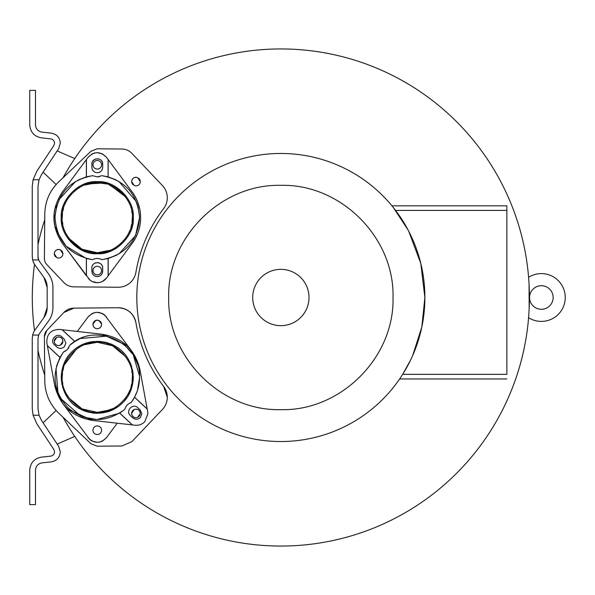 <?xml version="1.0" encoding="UTF-8"?>
<svg xmlns="http://www.w3.org/2000/svg" width="595" height="595" viewBox="0 0 595 595"><rect width="100%" height="100%" fill="white"/><g stroke="black" fill="none" stroke-linecap="round" stroke-linejoin="round"><path stroke-width="0.89" d="M528.747 315.573L528.65 316.897M529.089 309.98L529.141 308.983M529.163 308.493L529.067 284.514M528.583 317.708A23.897 23.897 0 0 0 565.25 297.5A23.897 23.897 0 0 0 528.583 277.3L528.65 278.11M529.557 297.5A11.788 11.788 0 0 0 541.353 309.288A11.788 11.788 0 0 0 553.142 297.5A11.788 11.788 0 0 0 541.353 285.712A11.788 11.788 0 0 0 529.557 297.5M528.747 279.412L528.583 277.3M252.697 297.5A28.158 28.158 0 0 1 280.855 269.342A28.158 28.158 0 0 1 309.006 297.5A28.158 28.158 0 0 1 280.855 325.658A28.158 28.158 0 0 1 252.697 297.5M34.517 330.656A248.554 248.554 0 0 1 34.517 264.344M38.006 244.552A248.554 248.554 0 0 1 44.729 219.875M63.048 177.749A248.554 248.554 0 0 1 529.409 297.5A248.554 248.554 0 0 1 63.048 417.251M529.156 286.374L529.409 297.5M167.299 197.778A17.828 17.828 0 0 1 163.625 208.607A144.689 144.689 0 0 0 135.898 272.391A17.828 17.828 0 0 1 118.316 287.251L73.869 286.864A14.005 14.005 0 0 1 63.829 282.499L46.841 264.596A8.91 8.91 0 0 1 44.394 258.386L44.781 213.858C45.094 201.318 49.72 190.668 58.682 181.899L90.983 151.242L97.171 148.795L121.871 149.01A14.005 14.005 0 0 1 131.912 153.376L162.398 185.506A17.828 17.828 0 0 1 167.299 197.778M153.912 371.964A144.689 144.689 0 0 0 163.625 386.393A17.828 17.828 0 0 1 162.398 409.494L131.912 441.624L121.871 445.99L97.119 446.205L90.983 443.758L58.682 413.101C49.72 404.332 45.094 393.682 44.781 381.142L44.394 336.614A8.91 8.91 0 0 1 46.841 330.404L63.829 312.501A14.005 14.005 0 0 1 73.869 308.136L118.16 307.749A17.828 17.828 0 0 1 135.898 322.609A144.689 144.689 0 0 0 139.847 339.641M118.16 307.749C127.694 308.374 133.607 313.327 135.898 322.609C139.959 346.119 149.204 367.383 163.625 386.393L167.299 397.222C167.232 401.937 165.603 406.028 162.398 409.494M412.685 355.52L421.825 327.034L424.882 297.5A144.035 144.035 0 0 1 280.855 441.535A144.035 144.035 0 0 1 136.82 297.5A144.035 144.035 0 0 1 280.855 153.465A144.035 144.035 0 0 1 424.882 297.5L420.806 263.459L408.713 231.187M408.125 230.072L393.407 207.625M392.179 206.115L392.886 206.978L391.941 205.818L506.858 205.818L506.858 210.429L395.586 210.429M33.075 179.75L36.823 171.226L53.84 145.522L54.562 143.15C54.368 140.747 53.081 139.319 50.716 138.866L41.39 137.847C34.22 136.471 30.338 132.15 29.75 124.876L29.75 90.373L35.499 90.373L35.499 124.876C35.826 128.944 37.998 131.361 42.014 132.135L51.341 133.154C56.867 134.21 59.85 137.542 60.311 143.15L58.637 148.698L41.62 174.402L39.047 179.75L38.006 186.413L38.006 256.423A9.23 9.23 0 0 0 39.761 261.837L48.559 273.99A22.945 22.945 0 0 1 52.925 287.445L52.925 307.555A22.945 22.945 0 0 1 48.559 321.01L39.761 333.163A9.23 9.23 0 0 0 38.705 335.052L32.673 335.052A14.979 14.979 0 0 1 35.105 329.794L43.904 317.641A17.21 17.21 0 0 0 47.176 307.548L47.176 287.452A17.21 17.21 0 0 0 43.904 277.359L35.105 265.206A14.979 14.979 0 0 1 32.673 259.948L32.256 256.423L32.256 186.413L33.075 179.75L39.047 179.75M168.683 297.5C167.143 237.561 220.916 183.788 280.855 185.335C340.786 183.788 394.567 237.561 393.02 297.5C394.567 357.439 340.786 411.212 280.855 409.665C220.916 411.212 167.143 357.439 168.683 297.5M38.705 335.052L38.006 338.577L38.006 408.587L39.047 415.251L41.62 420.598L58.637 446.302L60.311 451.85C59.85 457.458 56.867 460.79 51.341 461.846L42.014 462.865C37.998 463.639 35.826 466.056 35.499 470.124L35.499 504.627L29.75 504.627L29.75 470.124C30.338 462.851 34.22 458.529 41.39 457.153L50.716 456.134C53.081 455.681 54.368 454.253 54.562 451.85L53.84 449.478L36.823 423.774L33.075 415.251L32.256 408.587L32.256 338.577L32.673 335.052M58.585 258.089L56.86 257.732L54.257 253.753C54.829 250.324 56.845 249 60.318 249.781L62.921 253.753C62.676 256.356 61.233 257.799 58.585 258.089L59.998 257.851M60.683 257.546L61.33 257.114M61.88 256.579L62.326 255.947M62.631 255.314L62.817 254.69M54.309 254.467L54.554 255.344M54.971 256.14L55.521 256.809M135.958 185.938L134.232 185.573L131.629 181.601C132.202 178.173 134.217 176.849 137.69 177.63L140.294 181.601C140.048 184.205 138.605 185.647 135.958 185.938L137.371 185.7M138.055 185.395L138.702 184.963M139.252 184.428L139.699 183.796M140.004 183.163L140.189 182.539M131.688 182.315L131.926 183.186M132.343 183.989L132.893 184.658M102.437 153.897L106.49 157.318L132.097 191.88C137.549 199.147 140.39 207.744 140.613 217.681C140.39 227.61 137.549 236.215 132.097 243.474L106.49 278.043L102.504 281.42M108.112 159.497L108.112 176.834L108.178 159.586L132.097 191.88C137.795 199.875 140.636 208.473 140.613 217.681C140.636 226.881 137.795 235.479 132.097 243.474L108.178 275.768L108.178 258.505L101.931 259.673L99.715 258.78M140.234 414.105L140.294 413.399L137.69 417.37L139.029 416.455M139.58 415.786L139.996 414.983M137.69 417.37L135.958 417.735C133.317 417.445 131.874 416.002 131.629 413.399L131.733 414.336M131.919 414.96L132.224 415.593M132.67 416.225L133.221 416.753M133.868 417.192L134.552 417.497M62.862 341.954L62.921 341.247L60.318 345.219L61.657 344.304M62.207 343.635L62.624 342.832M60.318 345.219L58.585 345.583C55.945 345.293 54.502 343.851 54.257 341.247L54.353 342.185M54.547 342.809L54.852 343.441M55.298 344.066L55.848 344.602M56.495 345.041L57.179 345.345M108.112 176.834L101.931 175.681C125.091 180.159 137.631 194.156 139.528 217.681L135.534 235.613L118.844 254.013M116.799 255.151L108.178 258.505M139.528 217.681C137.631 241.198 125.091 255.196 101.931 259.673C98.822 258.074 95.721 258.074 92.619 259.673L86.372 258.505L66.105 246.204L58.198 233.761M97.275 328.76L97.283 328.76C94.657 328.485 93.214 327.042 92.939 324.424C95.832 318.838 98.718 318.838 101.611 324.424C101.336 327.042 99.893 328.485 97.275 328.76L95.765 328.492M98.941 328.425L100.324 327.503M101.113 326.439L101.306 326.015M92.946 324.692L93.147 325.748M93.415 326.395L93.936 327.183M94.352 327.629L95.304 328.284M126.564 345.375L102.162 334.264C122.488 337.67 135.065 349.399 139.892 369.443L147.709 411.747L147.902 413.83L144.816 421.654C142.153 424.376 138.925 425.566 135.132 425.232L132.328 424.912L119.699 413.138L96.881 419.572L82.393 416.864M140.123 409.873L141.848 413.83L140.39 417.526C137.906 419.691 135.355 419.78 132.73 417.794L130.402 415.622C125.084 411.078 132.886 402.711 137.795 407.694L140.123 409.873M139.52 377.989L137.482 390.305M137.148 391.309L134.567 397.192L131.16 402.562L129.003 403.566M92.047 313.58L88.06 316.957L77.328 331.445L102.162 334.264L62.222 329.734L74.851 341.508L69.734 345.279C94.88 321.285 141.335 342.616 139.528 377.319C139.453 386.631 136.664 395.05 131.16 402.562C127.88 403.737 125.761 406.006 124.816 409.367L119.759 413.101L132.44 424.927M64.148 339.024L65.867 342.988L64.416 346.677C61.932 348.841 59.381 348.93 56.756 346.945L54.428 344.773C49.11 340.228 56.912 331.861 61.813 336.852L64.148 339.024M97.275 434.551L97.283 434.551C94.657 434.283 93.214 432.84 92.939 430.222C93.214 427.604 94.657 426.154 97.275 425.886C99.893 426.154 101.336 427.604 101.611 430.222C101.336 432.84 99.893 434.283 97.275 434.551L95.765 434.283M98.941 434.216L100.28 433.346M100.652 432.929L101.224 432M101.462 431.345L101.604 430.475M92.946 430.482L93.147 431.539M93.415 432.193L93.936 432.981M94.352 433.42L95.304 434.082M133.221 219.86L133.28 217.681C134.834 235.568 115.17 255.24 97.275 253.686L110.521 251.157M113.786 249.677L116.977 247.817M68.38 239.168L81.664 250.131L97.275 253.686C79.38 255.24 59.716 235.568 61.263 217.681C59.716 199.786 79.38 180.121 97.275 181.668C115.17 180.121 134.834 199.786 133.28 217.681M61.516 221.89L61.865 224.226M94.27 167.909L95.617 168.787M97.275 169.114C94.657 168.846 93.214 167.396 92.939 164.778C93.214 162.16 94.657 160.717 97.275 160.449C99.893 160.717 101.336 162.16 101.611 164.778C101.336 167.396 99.893 168.846 97.275 169.114L98.777 168.846M99.268 168.63L100.198 167.976M100.644 167.507L101.128 166.764M101.41 166.079L101.589 165.157M92.946 165.016L93.095 165.931M93.318 166.555L93.965 167.574M94.27 273.7L95.617 274.578M97.275 274.912C94.657 274.637 93.214 273.194 92.939 270.576C93.214 267.958 94.657 266.515 97.275 266.24C99.893 266.515 101.336 267.958 101.611 270.576C101.336 273.194 99.893 274.637 97.275 274.912L98.777 274.637M99.268 274.421L100.198 273.774M100.644 273.306L101.128 272.555M101.41 271.878L101.589 270.948M92.946 270.807L93.095 271.729M93.318 272.354L93.965 273.373M133.057 381.38L133.28 377.319C132.908 387.352 129.68 395.534 123.611 401.878L127.523 396.858M127.985 396.129L130.796 390.469M131.354 388.952L132.707 383.715M119.193 405.887L123.611 401.878C112.834 412.848 99.491 415.764 83.59 410.624C69.875 404.793 62.43 393.689 61.263 377.319L61.27 377.914M61.345 379.647L62.066 384.883M62.49 386.624L64.58 392.41M64.952 393.191L67.979 398.256M69.295 399.981L71.913 402.889M73.698 404.541L76.852 406.98M78.525 408.066L84.14 410.847M84.646 411.041L90.321 412.655M92.218 412.975L97.446 413.332M99.03 413.287L117.751 406.943M132.038 222.188L132.328 217.681C133.838 235.092 114.694 254.243 97.275 252.734L110.172 250.272M113.348 248.829L116.456 247.014M128.423 233.753L129.866 230.577M130.952 227.394L131.74 224.055M69.146 238.602L82.08 249.268L97.275 252.734C79.856 254.243 60.712 235.099 62.222 217.681C60.712 200.262 79.856 181.118 97.275 182.628C114.694 181.118 133.838 200.262 132.328 217.681M62.512 222.203L62.81 224.055M132.038 381.834L132.328 377.319C133.838 394.738 114.694 413.882 97.275 412.372L110.172 409.918M113.348 408.475L116.456 406.66M128.423 393.399L129.866 390.223M130.952 387.04L131.74 383.701M69.146 398.241L82.08 408.906L97.275 412.372C79.856 413.882 60.712 394.738 62.222 377.319C60.712 359.908 79.856 340.757 97.275 342.266C114.694 340.757 133.838 359.901 132.328 377.319M62.512 381.841L62.81 383.701M529.401 298.274L529.386 300.289M529.386 300.505L529.342 302.996M529.342 303.13L529.267 305.733M529.156 308.671L529.067 310.441M44.729 375.125A248.554 248.554 0 0 1 38.006 350.448M74.754 158.567L57.165 150.922M43.093 172.178L56.116 184.539M140.056 340.333A144.689 144.689 0 0 0 145.872 356.189M146.028 356.554A144.689 144.689 0 0 0 153.867 371.89M74.754 436.433L57.165 444.078M43.093 422.822L56.116 410.461M39.761 261.837A9.23 9.23 0 0 1 38.705 259.948L38.006 256.423M63.829 312.501L73.869 308.136M44.394 336.614L46.841 330.404M506.858 210.429L506.858 374.352L402.674 374.352C398.657 380.488 398.657 380.488 402.674 374.352L400.42 377.803M402.674 374.352L410.706 359.819M38.705 259.948L32.673 259.948M47.176 287.452L43.904 277.359M43.904 317.641L47.176 307.548M39.047 415.251L33.075 415.251M102.437 281.457L100.005 282.357M99.893 282.38L97.275 282.685L92.18 281.495M92.113 281.457L89.949 280.037M89.86 279.962L62.453 243.474C51.267 226.279 51.267 209.083 62.453 191.88L88.06 157.318L92.047 153.934M92.113 153.897L94.546 153.004M94.657 152.975L97.186 152.67M97.275 152.67L102.362 153.867M131.629 413.399L134.232 409.427C137.705 408.639 139.721 409.962 140.294 413.399M54.257 341.247L56.86 337.268C60.326 336.487 62.349 337.811 62.921 341.247M104.69 315.038L132.097 351.526L139.907 369.525M67.986 409.263L92.389 420.382L117.222 423.201L106.49 437.682L102.504 441.066M102.437 441.103L100.005 441.996M99.893 442.026L97.357 442.33M97.275 442.33L92.18 441.133M92.113 441.103L89.949 439.683M89.86 439.608L62.453 403.12L54.643 385.106M92.113 313.543L94.546 312.643M94.657 312.62L97.186 312.316M97.275 312.316L102.362 313.505M102.437 313.543L104.601 314.963M506.858 374.352C506.858 380.488 506.858 380.488 506.858 374.352M62.921 253.753L62.884 253.21M62.728 252.473L62.43 251.752M62.021 251.112L60.318 249.781L58.734 249.424M57.871 249.476L56.994 249.721M56.198 250.138L55.528 250.681M55.015 251.306L54.614 252.02M54.361 252.808L54.257 253.753M140.294 181.601L140.264 181.059M140.1 180.322L139.803 179.601M139.394 178.954L138.888 178.403M137.698 177.63L136.106 177.273M135.244 177.325L134.366 177.57M133.57 177.987L132.901 178.53M132.388 179.147L131.986 179.869M131.733 180.657L131.629 181.601M88.06 157.318C94.203 151.19 100.347 151.19 106.49 157.318M86.372 258.505L86.372 275.768L62.453 243.474C51.081 226.279 51.081 209.083 62.453 191.88L86.372 159.586L86.372 176.856L92.619 175.681L97.275 176.894L99.677 176.581M106.49 278.043C104.155 281.048 101.083 282.595 97.275 282.685C93.467 282.595 90.395 281.048 88.06 278.043M140.189 412.454L139.937 411.666M139.535 410.944L139.022 410.327M138.352 409.784L137.557 409.367M136.679 409.122L134.232 409.427L133.035 410.2M132.529 410.751L132.12 411.39M131.822 412.119L131.659 412.856M62.817 340.303L62.557 339.514M62.163 338.793L61.649 338.176M60.98 337.633L60.184 337.216M59.307 336.971L58.444 336.911M56.86 337.268L55.662 338.049M55.157 338.6L54.747 339.239M54.45 339.968L54.286 340.704M132.097 351.526L131.792 351.117M88.06 316.957C94.203 310.835 100.347 310.835 106.49 316.957M62.453 403.12L62.758 403.522M132.328 424.912L92.389 420.382C72.062 416.969 59.485 405.24 54.658 385.196L46.841 342.899C46.551 334.226 50.746 329.734 59.418 329.414L62.222 329.734M106.49 437.682C100.347 443.811 94.203 443.811 88.06 437.682M108.178 176.856L116.561 180.084M118.792 181.311L136.344 201.593M136.917 203.051L138.449 208.198M86.439 159.497L86.439 176.834M102.69 164.146L102.69 167.329C102.355 170.601 100.548 172.409 97.275 172.751C94.003 172.409 92.195 170.601 91.861 167.329L91.861 164.146C91.556 157.154 102.995 157.154 102.69 164.146L102.31 162.152M57.633 232.303L56.101 227.156M55.023 217.681L55.067 215.635M56.175 207.878L56.823 205.483M59.15 199.466L75.706 181.349M77.752 180.203L86.372 176.856M86.439 275.857L86.439 258.52M99.008 258.624L97.275 258.468M95.535 258.624L94.836 258.78M108.112 275.857L108.112 258.52M91.861 271.216L91.861 268.025C91.556 261.041 102.995 261.041 102.69 268.025L102.69 271.216C102.355 274.481 100.548 276.288 97.275 276.63C94.003 276.288 92.195 274.481 91.861 271.216L92.24 273.209M74.851 341.508L79.351 339.053M80.511 338.533L106.654 336.123L122.696 343.568M125.426 345.814L132.484 353.958M133.384 355.379L139.505 375.973M134.567 397.192L147.196 408.966M56.555 366.044L59.983 357.454L47.355 345.68M80.935 416.292L60.764 398.59M57.953 392.782L55.989 368.32M101.931 175.681L97.275 176.894M92.619 259.673C69.451 255.196 56.919 241.198 55.023 217.681C56.919 194.156 69.451 180.159 92.619 175.681M91.861 167.329L92.24 169.322M92.463 169.813L92.738 170.296M92.924 170.564L93.445 171.159M94.791 172.141L95.282 172.364M97.268 172.751L99.268 172.364M99.759 172.141L100.235 171.866M100.51 171.68L101.105 171.159M102.087 169.813L102.31 169.322M102.087 161.662L101.812 161.178M101.619 160.91L101.105 160.315M99.759 159.326L99.268 159.11M98.696 158.917L97.275 158.724M95.847 158.917L95.282 159.11M94.791 159.326L92.738 161.178M92.463 161.662L92.24 162.152M102.69 268.025L102.31 266.032M102.087 265.541L101.812 265.065M101.619 264.79L101.105 264.195M99.759 263.213L99.268 262.99M98.696 262.797L97.275 262.611M95.847 262.797L95.282 262.99M94.791 263.213L94.308 263.488M94.04 263.682L93.445 264.195M92.463 265.541L92.24 266.032M97.268 276.63L99.268 276.251M99.759 276.028L100.235 275.745M100.51 275.559L101.105 275.046M102.087 273.693L102.31 273.209M92.463 273.7L92.738 274.176M92.924 274.444L93.445 275.046M94.791 276.028L95.282 276.251M101.611 324.424L101.507 323.479M101.276 322.765L100.302 321.322M99.291 320.586L98.867 320.393M97.193 320.095L96.576 320.147M95.609 320.422L94.27 321.3M93.898 321.709L93.326 322.646M93.088 323.301L92.939 324.424M128.408 403.975L127.107 405.136M126.036 406.519L125.671 407.144M147.218 409.077L134.53 397.252M62.111 329.719L74.791 341.545M69.734 345.279L67.443 349.503L68.856 347.539M47.332 345.569L60.013 357.394L63.39 352.084L65.576 351.05M101.604 429.954L101.403 428.898M101.135 428.244L100.615 427.463M100.198 427.017L99.239 426.355M98.777 426.154L97.26 425.886M95.602 426.221L94.27 427.091M93.898 427.507L93.326 428.437M93.088 429.099L92.946 429.962M124.816 409.367C105.739 423.253 86.952 422.874 68.455 408.222C52.553 390.796 50.865 372.083 63.39 352.084L67.443 349.503M61.523 373.035L61.263 377.319C61.642 367.293 64.87 359.105 70.939 352.761C81.716 341.798 95.059 338.882 110.96 344.014C124.675 349.853 132.12 360.957 133.28 377.319L133.28 376.806M133.035 213.464L132.685 211.136M126.17 196.186L106.245 182.806L84.021 184.197M80.764 185.677L77.573 187.537M61.33 215.494L61.263 217.681M101.604 164.547L101.455 163.625M101.224 163.008L100.585 161.989M100.272 161.654L98.934 160.776M97.275 160.449L95.765 160.717M95.282 160.933L94.345 161.587M93.906 162.048L93.422 162.799M93.14 163.484L92.954 164.406M101.604 270.346L101.455 269.423M101.224 268.799L100.585 267.78M100.272 267.445L98.934 266.567M97.275 266.24L95.765 266.515M95.282 266.731L94.345 267.378M93.906 267.847L93.422 268.59M93.14 269.275L92.954 270.204M133.139 374.084L132.469 369.696M131.621 366.505L130.298 362.965M128.609 359.581L126.839 356.769M124.229 353.445L122.354 351.481M118.45 348.194L116.813 347.071M112.559 344.713L110.432 343.806M108.335 343.055L103.612 341.88M101.871 341.612L96.613 341.322M93.958 341.463L89.652 342.132M86.461 342.973L82.913 344.297M79.529 345.985L76.718 347.755M73.341 350.418L71.43 352.247M68.202 356.07L67.027 357.788M64.669 362.043L63.762 364.147M63.003 366.26L61.828 370.983M132.031 213.159L131.74 211.299M125.396 196.759L110.179 185.09M106.996 183.996L97.275 182.628L84.378 185.082M81.203 186.525L78.094 188.34M66.127 201.601L64.684 204.777M63.598 207.96L62.81 211.299M62.512 213.166L62.222 217.681M132.031 372.797L131.74 370.945M125.396 356.398L112.47 345.732L97.275 342.266L84.378 344.728M81.203 346.171L78.094 347.986M76.353 349.198L64.684 364.423M63.598 367.606L62.81 370.945M62.512 372.812L62.222 377.319M399.639 378.955L506.858 378.955"/></g></svg>
